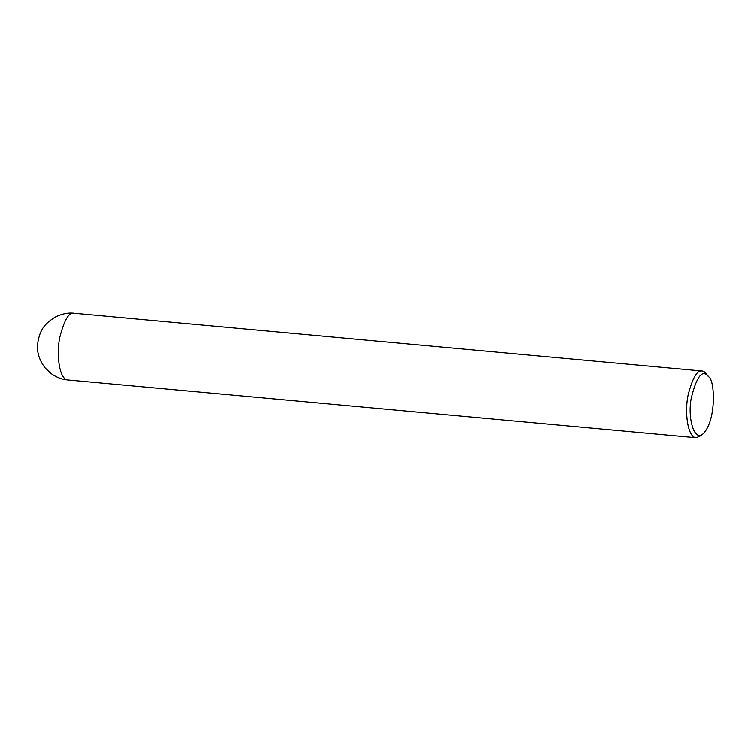<?xml version="1.0" encoding="UTF-8"?>
<svg xmlns="http://www.w3.org/2000/svg" width="751" height="751" viewBox="0 0 751 751"><rect width="100%" height="100%" fill="white"/><g stroke="black" fill="none" stroke-linecap="round" stroke-linejoin="round"><path stroke-width="1.13" d="M703.753 433.139L701.34 435.486L696.205 437.777C687.634 437.692 684.311 411.905 688.151 394.81C692.591 377.631 697.322 369.708 702.345 371.022L703.959 371.473L708.916 376.964C714.792 380.607 716.454 419.236 703.753 433.139C694.309 443.55 687.156 417.509 691.324 397.73C696.121 378.767 701.058 371.013 706.156 374.458L708.916 376.964M74.086 313.233C68.576 312.519 62.568 313.655 56.062 316.622C43.633 323.972 39.503 330.665 37.55 344.7C36.968 352.754 39.484 360.48 45.116 367.887L50.627 373.209C56.184 377.284 61.957 379.537 67.947 379.987C59.376 379.912 56.043 354.115 59.892 337.021C64.333 319.842 69.064 311.918 74.086 313.233L702.345 371.022M67.947 379.987L696.205 437.777"/></g></svg>
